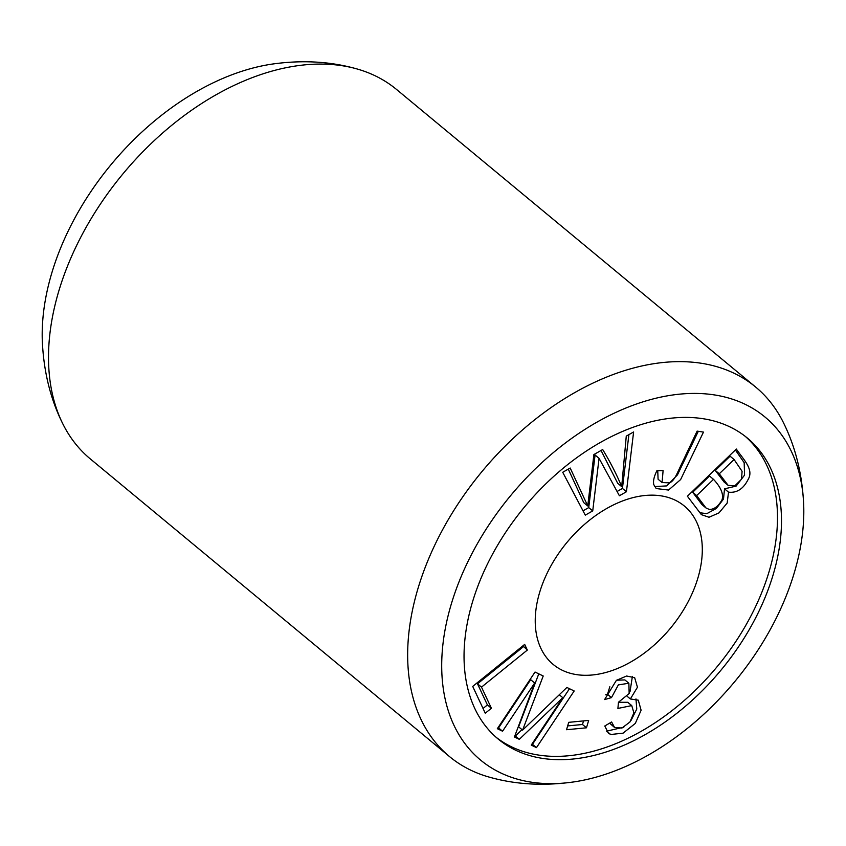<?xml version="1.0" encoding="UTF-8"?>
<svg xmlns="http://www.w3.org/2000/svg" width="846" height="846" viewBox="0 0 846 846"><rect width="100%" height="100%" fill="white"/><g stroke="black" fill="none" stroke-linecap="round" stroke-linejoin="round"><path stroke-width="1.27" d="M599.063 458.331L592.729 510.91L585.284 515.14L562.717 472.28L570.193 468.028L587.737 505.95L593.892 454.545L602.69 449.543C610.283 462.085 616.618 474.458 621.704 486.63L626.273 436.134L633.612 431.957L626.431 491.748L619.388 495.745L599.063 458.331L595.066 455.021L588.731 507.6L592.729 510.91M728.522 492.15L727.158 503.084L718.984 512.888L709.011 517.266L701.376 514.643L687.396 496.232L736.337 449.036C743.327 459.558 754.315 469.371 748.033 479.64C743.306 488.967 736.803 493.133 728.522 492.15L724.525 488.84L723.499 499.034L716.361 508.457L706.822 513.659L699.388 512.697M491.389 708.25L485.266 713.21L472.713 686.413L524.679 644.398L527.333 650.066L481.501 687.132L491.389 708.25L487.402 704.94L483.045 708.462M689.902 598.291A102.831 67.204 129.6 0 0 684.372 506.045A102.831 67.204 129.6 0 0 567.01 542.349A102.831 67.204 129.6 0 0 553.147 664.396A102.831 67.204 129.6 0 0 689.902 598.291M496.116 737.278A195.373 127.683 129.6 0 0 753.923 610.051A195.373 127.683 129.6 0 0 745.389 436.483M630.365 698.965L638.296 700.171L641.109 710.238L635.314 723.415L623.047 733.165L610.696 734.508L608.327 733.101L604.795 725.995L611.605 721.976L614.608 727.528L621.958 728.036L629.942 721.987L633.897 712.861L631.74 705.596L617.908 708.44L618.468 702.233L629.16 693.509L628.864 683.23L618.341 684.911L611.489 697.612L604.615 699.557L616.396 680.353L626.6 676.017L634.669 677.678L637.45 687.238L630.365 698.965L627.108 696.269M703.481 432.095L680.639 479.555L668.541 490.056L656.179 488.544L653.789 484.642C652.975 481.289 654 476.647 656.887 470.725L663.095 470.63L662.08 482.537L669.419 482.855C672.147 482.009 674.918 478.445 677.731 472.163L697.115 431.122L703.481 432.095M588.657 720.411L586.479 727.803L566.534 729.728L568.713 722.336L588.657 720.411M534.672 682.997L502.566 731.23L497.332 728.692L535.042 672.041L543.217 675.996L522.595 730.13L566.873 687.449L574.18 690.981L536.47 747.631L531.235 745.104L562.802 697.686L519.317 739.33L514.431 736.972L534.672 682.997L530.675 679.687L498.569 727.92L502.566 731.23M803.7 505.125C802.357 474.765 795.663 447.407 783.629 423.053A239.936 156.806 129.6 0 0 755.658 387.056L396.541 89.465A239.936 156.806 129.6 0 0 355.976 68.663A239.936 156.806 129.6 0 0 122.712 174.139A239.936 156.806 129.6 0 0 62.371 422.926A239.936 156.806 129.6 0 0 90.342 458.944L449.459 756.536A239.936 156.806 129.6 0 0 490.024 777.337C516.197 784.644 544.316 786.146 574.392 781.831A222.805 145.618 129.6 0 0 776.892 616.84A222.805 145.618 129.6 0 0 803.7 505.115A222.805 145.618 129.6 0 0 634.817 404.6A222.805 145.618 129.6 0 0 444.256 634.553A222.805 145.618 129.6 0 0 574.392 781.831M755.658 387.056A239.936 156.806 129.6 0 0 481.818 471.751A239.936 156.806 129.6 0 0 449.459 756.536M355.976 68.663C329.803 61.356 301.684 59.855 271.608 64.169A222.805 145.618 129.6 0 0 42.3 340.906C43.643 371.235 50.337 398.593 62.371 422.947M757.921 613.361A195.373 127.683 129.6 0 0 747.42 438.101A195.373 127.683 129.6 0 0 524.435 507.061A195.373 127.683 129.6 0 0 498.093 738.97A195.373 127.683 129.6 0 0 757.921 613.361M623.819 727.179L606.593 731.166M609.606 723.15L614.608 727.528M631.74 705.596L627.743 702.286L618.458 702.286M628.864 683.23L624.866 679.92L616.586 680.216M609.829 686.719L607.491 694.302L611.489 697.612M607.491 694.302L605.683 694.809M632.396 676.388L630.027 691.584M635.97 698.923L636.774 709.033L631.021 720.475M522.902 645.826L527.333 650.066M523.336 646.756L477.504 683.822L481.501 687.132M477.504 683.822L487.402 704.94M657.744 470.714L658.082 479.227L662.08 482.537M698.299 431.312L677.456 474.892L666.711 485.9L654.55 486.598M696.681 495.576L692.694 492.266L709.519 476.034L713.516 479.344L696.681 495.576L705.945 507.928L709.318 509.461C714.183 509.461 718.413 506.246 722.019 499.827C723.785 494.18 720.94 487.349 713.516 479.344M692.694 492.266L701.958 504.618L705.776 507.79M705.945 507.928L701.958 504.618M719.28 473.781L715.293 470.471L730.087 456.206L734.085 459.515L719.28 473.781L728.12 485.34L734.836 485.847L741.54 479.217L742.079 471.317L734.085 459.515M735.375 449.966L744.173 462.688L744.565 475.103L736.126 486.101L724.525 488.84M715.293 470.471L724.123 482.03L728.12 485.34M583.539 720.908L582.482 724.493L586.479 727.803M582.482 724.493L567.655 725.921M588.731 507.6L583.021 510.847M568.279 469.118L583.74 502.64L587.737 505.95M601.051 450.474L617.707 483.32L621.704 486.63M628.895 434.643L622.434 488.438L626.431 491.748M622.434 488.438L617.062 491.484M498.569 727.92L498.019 727.655M538.775 673.85L518.598 726.82L522.595 730.13M569.485 688.718L532.472 744.321L536.47 747.631M532.472 744.321L531.923 744.057M559.269 694.756L562.802 697.686M521.993 729.633L515.32 736.02L519.317 739.33M606.698 731.198L610.696 734.508"/></g></svg>
